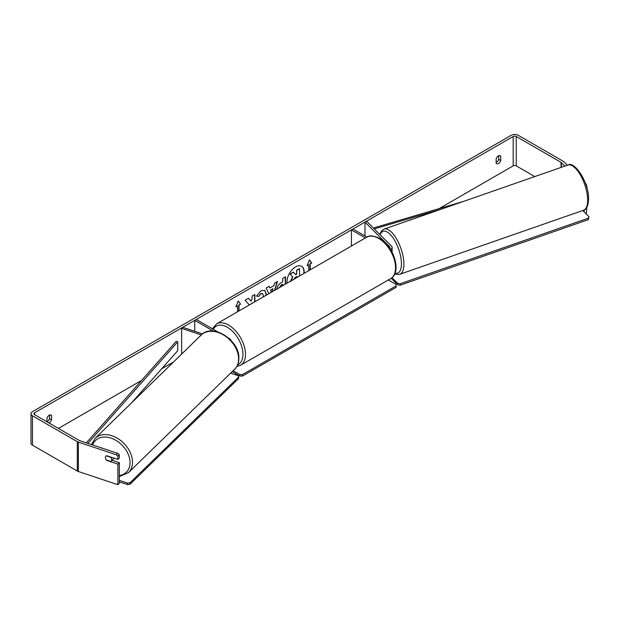 <?xml version="1.0" encoding="UTF-8"?>
<svg xmlns="http://www.w3.org/2000/svg" width="620" height="620" viewBox="0 0 620 620"><rect width="100%" height="100%" fill="white"/><g stroke="black" fill="none" stroke-linecap="round" stroke-linejoin="round"><path stroke-width="0.93" d="M389.608 248.031A2.155 1.248 180 0 0 389.949 247.357A2.155 1.248 180 0 0 389.662 246.737L364.986 222.061L366.854 221.433L391.53 246.117A4.317 2.496 180 0 1 392.111 247.357A4.317 2.496 180 0 1 390.453 249.325M366.931 237.08L352.951 229.005L351.424 229.888L351.424 246.024M365.397 237.956L351.424 229.888M364.986 222.061L364.986 235.956M230.826 340.178A4.317 2.496 0 0 0 229.594 338.698L228.873 338.288M201.306 334.924L181.637 328.368L182.714 327.29L202.538 333.893M213.427 331.127L194.75 320.339L194.75 331.305M218.085 332.056L196.269 319.463L194.75 320.339M181.637 328.368L181.637 354.09M113.902 458.095A3.596 2.573 45.8 0 1 113.398 458.947L111.058 461.218A3.596 2.573 45.8 0 1 110.755 461.458L106.307 459.978A3.596 2.573 45.8 0 1 105.439 457.607A3.596 2.573 45.8 0 1 106.02 456.088M106.361 455.832L110.794 457.312A3.596 2.573 45.8 0 1 111.67 459.683A3.596 2.573 45.8 0 1 111.058 461.218M304.056 273.374A12.129 7.006 120 0 0 301.638 266.313A12.129 7.006 120 0 0 295.57 266.91A12.129 7.006 120 0 0 287.083 283.17M303.761 273.544A12.129 7.006 120 0 0 301.506 266.236M48.995 422.979A3.596 2.077 120 0 0 49.259 422.84A3.596 2.077 120 0 0 51.553 419.864L51.553 415.539A3.596 2.077 120 0 0 51.057 415.028A3.596 2.077 120 0 0 46.973 418.182L46.973 421.809A3.596 2.077 120 0 0 47.228 421.662A3.596 2.077 120 0 0 49.515 418.686L49.515 415.075M498.689 155.744L498.689 159.363A3.596 2.077 -60 0 1 496.395 162.339A3.596 2.077 -60 0 1 496.147 162.471M498.433 163.51A3.596 2.077 -60 0 1 496.636 163.688A3.596 2.077 -60 0 1 496.147 163.176L496.147 158.852A3.596 2.077 -60 0 1 500.232 155.698A3.596 2.077 -60 0 1 500.72 156.209L500.72 160.534A3.596 2.077 -60 0 1 498.433 163.51M254.859 301.777L254.859 294.539L252.038 296.166L252.038 299.204L251.007 301.126L248.45 298.243L245.063 300.196L249.046 304.591L248.636 305.365M268.817 293.717L266.166 288.013L269.165 286.277L269.909 287.936L273.846 285.665L274.567 283.162L277.473 281.488L274.823 290.245M534.796 176.576L516.235 165.866A2.155 1.248 0 0 0 513.182 165.866L439.138 208.615M173.577 361.933L161.688 368.799M141.624 380.385L58.419 428.42M564.874 166.098L561.41 162.634A2.155 1.248 0 0 0 561.061 162.37L516.235 136.493A2.155 1.248 0 0 0 513.182 136.493L34.511 412.85A2.155 1.248 0 0 0 33.875 413.734A2.155 1.248 0 0 0 34.511 414.617L79.337 440.495A2.155 1.248 0 0 0 79.786 440.696L117.761 453.352L119.319 454.724L119.319 457.986L117.885 459.428L106.671 455.685A3.596 2.542 45 0 0 105.997 456.118A3.596 2.542 45 0 0 105.834 459.219M236.096 306.451L237.476 305.954L235.949 306.83L238.243 300.933L240.529 304.188L239.002 305.071L239.002 310.93M237.476 305.954L237.476 311.813M309.961 269.964L309.961 263.81L311.744 263.074L309.458 259.819L307.163 265.716L308.69 264.833L308.69 270.692M310.217 263.957L310.217 269.816M276.962 289.37C277.156 286.463 278.613 284.208 281.333 282.612L282.728 281.805L282.728 278.45L285.549 276.822L285.549 284.053M263.128 297.003L263.345 295.515L262.554 293.609L260.919 293.779L258.625 296.531L256.502 296.011L261.005 290.757L264.74 290.354L266.251 293.803L266.127 295.267M567.339 165.238L563.898 161.797A5.038 2.906 0 0 0 563.1 161.2L518.274 135.315A5.038 2.906 0 0 0 511.151 135.315L32.472 411.68A5.038 2.906 0 0 0 31 413.734A5.038 2.906 0 0 0 32.472 415.788L77.299 441.673A5.038 2.906 0 0 0 78.345 442.13L116.328 454.793L117.761 453.352M31 413.734L31 443.106A5.038 2.906 0 0 0 32.472 445.16L77.299 471.037A5.038 2.906 0 0 0 78.345 471.502L117.885 484.685L119.319 483.243L119.319 462.683L117.885 464.124L106.671 460.389A3.596 2.542 45 0 1 106.322 459.986M119.319 454.724L117.885 456.157L117.885 459.428M117.885 456.157L116.328 454.793M117.885 464.124L117.885 484.685M119.319 462.683L112.05 460.257M584.234 209.963L584.234 211.994M586.729 207.576L586.365 214.117M585.606 183.799L585.435 183.342M585.83 183.729L586.729 185.473L586.729 187.302M586.729 185.473L586.226 185.643M500.72 156.209L499.542 155.527M500.72 160.534L498.689 159.363M51.553 415.539L50.367 414.857M51.553 419.864L49.515 418.686M295.461 274.474L296.616 273.808L296.616 270.243L299.437 268.607L299.692 275.892M296.616 270.243L299.692 268.755M296.616 273.808L296.864 270.39M290.392 281.55L292.493 276.721L290.059 274.024L293.322 272.141L295.632 274.668L296.864 273.955M293.578 272.288L290.059 274.024M292.493 276.721L290.315 274.172M290.648 281.697L292.749 276.869M238.188 301.072L240.529 304.188M240.273 304.04L239.002 305.071M238.746 304.924L238.746 311.077M307.311 265.337L308.69 264.833M309.961 263.81L311.488 262.926L309.403 259.958M270.715 289.99L272.978 288.68L270.715 289.99L271.606 292.105M270.46 289.842L271.452 292.198M277.109 281.697L274.466 290.454M269.018 286.37L269.909 287.936M272.079 291.834L272.978 288.68M282.728 285.68L282.48 284.208L281.139 284.983L279.527 287.533M282.728 284.355L281.395 285.13L279.783 287.587M285.293 276.969L285.293 284.2M251.007 301.126L248.372 298.29M254.603 301.925L254.603 294.686M251.387 303.785L252.038 303.149M264.616 290.284L265.996 293.655L265.81 295.453M262.423 293.547L260.663 293.632L258.625 296.531M258.37 296.383L256.533 295.934M296.864 277.52L296.864 276.512L295.004 277.589L293.485 279.853M296.616 277.667L296.616 276.66M388.314 279.969L396.064 284.44L396.064 285.905L242.435 374.604L242.435 376.069L239.894 376.069L232.198 371.628M396.064 285.905L396.064 287.378L242.435 376.069M239.894 376.069L239.894 374.604L233.143 370.706M239.894 374.604L242.435 374.604M119.319 480.353L127.588 483.112L127.573 484.592L130.03 484.236L130.045 482.755L238.661 376.983L238.646 378.464L130.03 484.236M119.319 481.841L127.573 484.592M238.661 376.983L238.003 375.588L230.648 373.132M130.045 482.755L127.588 483.112M582.769 210.521L588.977 216.729L588.341 219.635L400.218 285.185L397.761 284.828L391.204 278.272M588.341 219.635L588.318 218.17L400.195 283.728L400.218 285.185M397.761 284.828L397.738 283.363L392.01 277.644M397.738 283.363L400.195 283.728M588.318 218.17L588.977 216.729M463.365 201.469L373.411 227.997M441.572 209.064L374.317 228.896M86.327 442.874L176.15 341.356L177.754 341.829L177.754 350.641L131.533 402.876M87.885 443.393L177.754 341.829M389.662 246.737L389.662 247.985M95.1 438.356L201.198 335.033A23.916 17.135 45.8 0 1 224.432 335.529A23.916 17.135 45.8 0 1 238.599 359.081A23.916 17.135 45.8 0 1 234.577 369.311L128.48 472.626A23.916 17.135 -134.2 0 0 132.502 462.396A23.916 17.135 -134.2 0 0 118.335 438.851A23.916 17.135 -134.2 0 0 95.1 438.356L91.458 444.587M92.605 444.966A22.119 15.849 45.8 0 1 113.871 439.262A22.119 15.849 45.8 0 1 130.045 462.753A22.119 15.849 45.8 0 1 119.319 475.532M513.182 136.493L513.182 165.866M34.511 412.85L34.511 414.617M78.345 442.13L78.345 471.502M516.235 136.493L516.235 165.866M561.061 162.37L561.061 167.423M561.41 162.634L561.41 167.307M32.472 415.788L32.472 445.16M77.299 441.673L77.299 471.037M390.6 278.651A23.916 13.811 -120 0 0 394.266 259.478A23.916 13.811 -120 0 0 378.634 238.406A23.916 13.811 -120 0 0 366.676 237.22C368.923 235.158 373.209 235.522 379.533 238.312C393.747 245.853 402.225 272.614 390.6 278.651L240.537 365.288L236.77 366.498M366.676 237.22L216.613 323.857A23.916 13.811 60 0 1 228.571 325.043A23.916 13.811 60 0 1 244.203 346.123A23.916 13.811 60 0 1 240.537 365.288M237.6 364.847A22.119 12.772 -120 0 0 241.947 347.409A22.119 12.772 -120 0 0 227.3 327.244A22.119 12.772 -120 0 0 213.249 329.259M587.659 199.617A23.916 9.54 -109.2 0 0 580.498 175.189A23.916 9.54 -109.2 0 0 567.827 165.067C574.484 160.495 589.023 182.675 588.558 198.687C588.279 205.623 586.621 209.483 583.567 210.242A23.916 9.54 -109.2 0 0 587.659 199.617M379.789 234.368L381.711 230.687L384.067 229.098A23.916 9.54 70.8 0 1 396.73 239.219A23.916 9.54 70.8 0 1 403.891 263.647A23.916 9.54 70.8 0 1 399.807 274.272L583.567 210.242M395.064 273.11A22.119 8.827 -109.2 0 0 401.435 263.291A22.119 8.827 -109.2 0 0 392.406 237.003A22.119 8.827 -109.2 0 0 380.169 234.755M392.111 247.357L392.111 252.208M128.48 472.626L119.319 476.563M234.577 369.311C237.351 366.513 238.778 362.94 238.84 358.577C239.994 340.504 212.559 322.663 201.198 335.033M216.613 323.857L212.397 328.771M384.067 229.098L567.827 165.067M394.8 273.769L396.986 274.49L399.807 274.272"/></g></svg>
